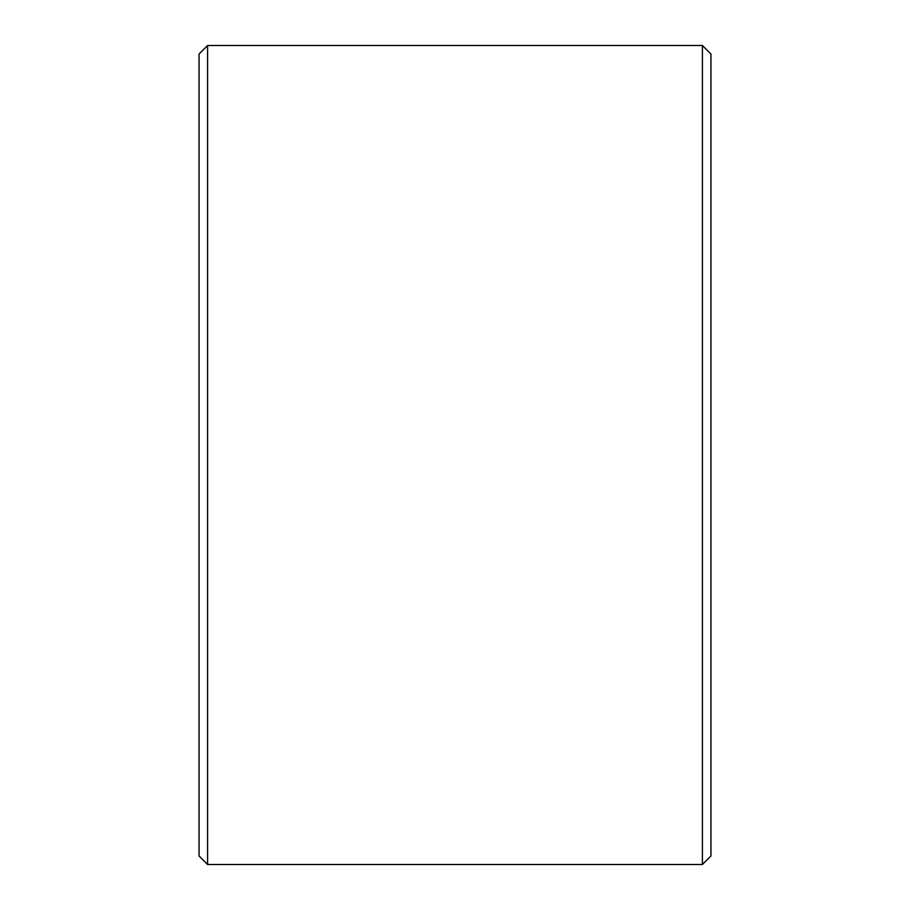 <?xml version="1.0" encoding="UTF-8"?>
<svg xmlns="http://www.w3.org/2000/svg" width="910" height="910" viewBox="0 0 910 910"><rect width="100%" height="100%" fill="white"/><g stroke="black" fill="none" stroke-linecap="round" stroke-linejoin="round"><path stroke-width="1.36" d="M710.938 54.031L710.938 855.969L702.406 864.5L702.406 45.5L710.938 54.031M207.594 864.5L199.062 855.969L199.062 54.031L207.594 45.5L207.594 864.5L702.406 864.5M207.594 45.5L702.406 45.5"/></g></svg>
